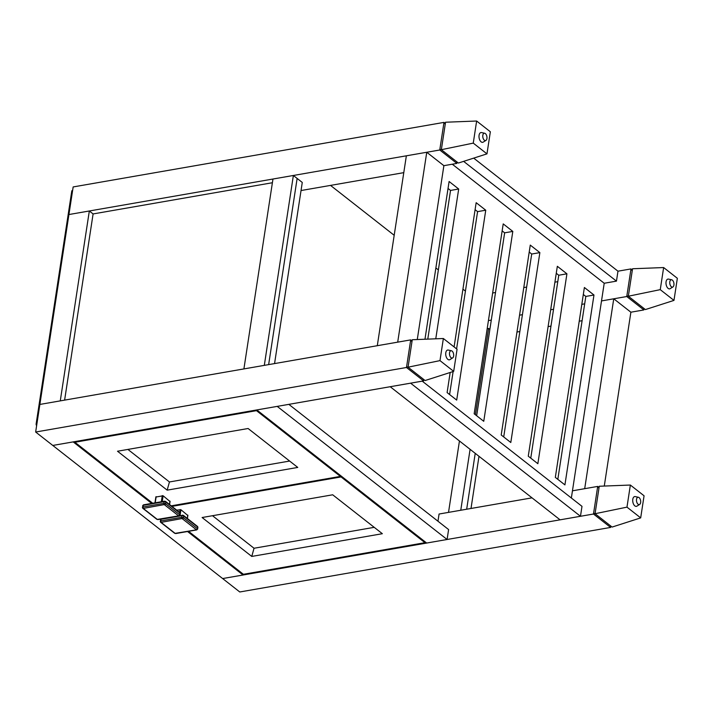 <?xml version="1.0" encoding="UTF-8"?>
<svg xmlns="http://www.w3.org/2000/svg" width="713" height="713" viewBox="0 0 713 713"><rect width="100%" height="100%" fill="white"/><g stroke="black" fill="none" stroke-linecap="round" stroke-linejoin="round"><path stroke-width="1.07" d="M412.078 340.957L410.706 339.887L406.481 367.489L423.602 380.902L423.816 379.53M151.691 503.423L73.181 441.9L52.771 445.447L423.602 380.902L423.602 379.361M408.139 366.687L406.481 367.489L35.65 432.025L39.875 404.431L410.706 339.887L411.954 341.768M599.072 487.487L597.699 486.418L593.483 514.02L610.604 527.433L239.773 591.977L35.65 432.025M39.304 408.13L38.538 408.264L39.304 408.13M36.595 425.875L36.087 424.28L71.817 190.772L72.583 190.638M36.087 424.28L36.853 424.146M632.351 269.995L630.987 268.926L626.763 296.528L601.514 300.922L613.75 298.792L584.696 488.681L572.45 490.811L597.699 486.418L598.947 488.298M243.186 574.134L243.053 575.008L222.652 578.555L593.483 514.02L595.132 513.217M610.818 526.06L610.604 527.433L610.595 525.891M532.014 497.852L439.065 514.028L437.969 521.221M445.358 123.465L443.985 122.395L439.761 149.997L456.89 163.411L457.095 162.038M417.274 339.531L443.878 165.674L456.89 163.411L456.881 161.869M441.418 149.195L439.761 149.997L68.929 214.533L73.154 186.94L443.985 122.395L445.233 124.276M403.772 172.653L301.038 190.54M628.42 295.726L626.763 296.528L643.884 309.941L644.097 308.569M604.276 486.061L630.88 312.205L643.884 309.941L643.884 308.399M571.354 498.004L604.214 283.257L616.46 281.127L617.975 271.19L630.987 268.926L632.226 270.806M557.771 281.662L554.901 282.161M526.649 287.081L523.77 287.58M495.517 292.499L492.647 292.998M584.678 303.845L581.808 304.344M553.555 309.264L550.677 309.763M522.424 314.683L519.545 315.182M491.293 320.101L488.423 320.6M582.102 320.698L579.232 321.198M550.971 326.108L548.101 326.616M519.839 331.527L516.97 332.026M187.537 531.506L243.053 575.008M341.197 476.061L341.064 476.935L171.913 506.382M425.108 541.818L424.975 542.691L341.064 476.935M188.562 531.328L243.383 574.295L424.975 542.691M202.109 517.522L332.686 494.795L382.346 533.707L251.769 556.434L202.109 517.522M374.218 527.335L254.033 548.252L212.51 515.713M254.033 548.252L251.769 556.434M256.573 409.975L256.475 410.652L74.883 442.256L152.716 503.244M74.99 441.579L74.883 442.256M340.52 475.526L340.386 476.4L256.475 410.652M171.227 505.838L340.386 476.4M117.511 451.231L248.097 428.504L297.758 467.425L167.172 490.152L117.511 451.231M289.621 461.053L169.444 481.961L127.912 449.422M169.444 481.961L167.172 490.152M447.087 539.491L277.214 406.383L256.805 409.939L426.686 543.048L447.087 539.491L448.602 529.563L288.827 404.36M475.223 453.352L466.676 509.216L475.223 453.352M478.993 456.302L471.008 508.467M89.33 210.986L68.929 214.533L39.875 404.431L60.275 400.875L89.33 210.986L93.1 213.936L64.616 400.127M293.373 175.478L272.963 179.025L243.908 368.915L264.309 365.368L293.373 175.478L297.134 178.428L268.649 364.61L297.134 178.428L302.276 182.448L274.558 363.585M487.184 328.684L488.583 328.443L475.384 414.743M470.09 449.324L460.767 510.25M488.583 328.443L489.867 329.442M272.402 182.733L93.1 213.936M330.529 185.407L394.191 235.29M435.875 267.954L438.37 269.906M462.933 289.157L465.429 291.109M459.448 440.982L448.522 512.38M426.757 152.261L406.357 155.808L377.293 345.698L397.702 342.151L426.757 152.261L443.878 165.674M613.75 298.792L630.88 312.205M580.471 516.283L410.599 383.166L390.198 386.722L560.07 519.83L580.471 516.283L581.995 506.346L422.221 381.143M448.04 188.473L450.536 190.433L427.782 339.121M475.09 209.675L477.585 211.627L456.587 348.88M453.12 371.535L449.6 394.547M502.148 230.878L504.644 232.83L476.658 415.741M529.206 252.072L531.702 254.033L503.717 436.944M556.265 273.275L558.76 275.236L530.766 458.147M583.323 294.478L585.819 296.439L557.824 479.35M617.975 271.19L473.69 158.126M616.46 281.127L463.619 161.361M604.214 283.257L452.292 164.213M424.966 339.228L449.101 181.494L458.691 189.007L435.768 338.809M454.092 346.928L476.159 202.697L485.749 210.21L456.694 400.1L447.104 392.587L450.179 372.48M503.218 223.9L512.807 231.413L483.753 421.303L474.163 413.79L503.218 223.9M501.212 434.992L530.276 245.094L539.866 252.616L510.802 442.506L501.212 434.992M528.271 456.186L557.334 266.297L566.924 273.81L537.86 463.708L528.271 456.186M555.329 477.389L584.384 287.499L593.974 295.013L564.919 484.902L555.329 477.389M450.536 190.433L458.691 189.007M477.585 211.627L485.749 210.21M504.644 232.83L512.807 231.413M531.702 254.033L539.866 252.616M558.76 275.236L566.924 273.81M585.819 296.439L593.974 295.013M439.983 360.618L443.361 338.515L457.069 349.263L453.691 371.357L439.983 360.618L408.059 367.186L412.266 339.727L443.361 338.515M453.691 371.357L425.1 380.537L408.059 367.186M473.263 143.117L476.64 121.023L490.348 131.771L486.97 153.865L473.263 143.117L441.347 149.694L445.545 122.226L476.64 121.023M486.97 153.865L458.379 163.045L441.347 149.694M660.256 289.647L663.643 267.553L677.35 278.293L673.972 300.396L660.256 289.647L628.34 296.225L632.547 268.756L663.643 267.553M673.972 300.396L645.381 309.576L628.34 296.225M626.977 507.139L630.363 485.045L644.071 495.785L640.684 517.888L626.977 507.139L595.061 513.716L599.259 486.248L630.363 485.045M640.684 517.888L612.102 527.067L595.061 513.716M670.229 288.64A4.964 2.727 -99.9 0 1 667.118 287.205A4.964 2.727 -99.9 0 1 666.067 281.822A4.964 2.727 80.1 0 1 668.562 279.104L671.691 279.79A3.725 2.05 80.1 0 0 669.81 281.831A3.725 2.05 -99.9 0 0 670.594 285.86A3.725 2.05 -99.9 0 0 672.929 286.938L670.229 288.64M671.691 279.79A3.725 2.05 80.1 0 1 673.919 285.048A3.725 2.05 -99.9 0 1 672.929 286.938M636.941 506.132A4.964 2.727 -99.9 0 1 633.83 504.697A4.964 2.727 -99.9 0 1 632.788 499.314A4.964 2.727 80.1 0 1 635.283 496.596L638.402 497.282A3.725 2.05 80.1 0 0 636.531 499.323A3.725 2.05 -99.9 0 0 637.315 503.351A3.725 2.05 -99.9 0 0 639.65 504.43L636.941 506.132M638.402 497.282A3.725 2.05 80.1 0 1 640.639 502.54A3.725 2.05 -99.9 0 1 639.65 504.43M449.948 359.602A4.964 2.727 -99.9 0 1 446.837 358.167A4.964 2.727 -99.9 0 1 445.785 352.792A4.964 2.727 80.1 0 1 448.29 350.065L451.409 350.751A3.725 2.05 80.1 0 0 449.529 352.792A3.725 2.05 -99.9 0 0 450.322 356.83A3.725 2.05 -99.9 0 0 452.657 357.899L449.948 359.602M451.409 350.751A3.725 2.05 80.1 0 1 453.637 356.01A3.725 2.05 -99.9 0 1 452.657 357.899M483.227 142.11A4.964 2.727 -99.9 0 1 480.116 140.675A4.964 2.727 -99.9 0 1 479.065 135.301A4.964 2.727 80.1 0 1 481.569 132.573L484.688 133.26A3.725 2.05 80.1 0 0 482.817 135.301A3.725 2.05 -99.9 0 0 483.601 139.329A3.725 2.05 -99.9 0 0 485.936 140.408L483.227 142.11M484.688 133.26A3.725 2.05 80.1 0 1 486.926 138.518A3.725 2.05 -99.9 0 1 485.936 140.408M187.733 515.419L180.933 509.724L176.708 510.134M169.926 501.462L163.125 495.776L155.987 497.014M182.073 518.547L196.458 529.821L175.113 533.369L161.076 522.371L182.073 518.547A0.927 0.508 80.1 0 1 181.681 517.317A1.239 0.544 8.7 0 1 183.393 517.674A0.927 0.66 128.1 0 1 182.501 518.636M197.492 526.426L183.455 515.419A0.927 0.66 -51.9 0 1 183.642 516.025L197.688 527.023A0.927 0.66 -51.9 0 0 197.492 526.426L197.893 527.388A1.239 0.544 -171.3 0 0 197.688 527.023L197.43 528.681L183.393 517.674L183.642 516.025A1.239 0.544 -171.3 0 0 181.94 515.659L161.022 519.305L160.773 520.953L181.681 517.317L181.94 515.659A0.927 0.508 -99.9 0 1 182.581 515.232M176.066 533.369A0.927 0.508 -99.9 0 1 175.826 533.547L174.667 533.271L160.63 522.273A0.927 0.66 -51.9 0 1 160.434 521.675A1.239 0.544 8.7 0 1 160.229 521.31A1.239 0.544 8.7 0 1 160.773 520.953A0.927 0.508 80.1 0 0 161.156 522.192M161.093 519.055A0.927 0.508 -99.9 0 0 161.022 519.305A1.239 0.544 -171.3 0 0 160.478 519.652L160.63 522.273A0.927 0.66 -51.9 0 0 161.076 522.371M174.667 533.271A0.927 0.66 -51.9 0 0 175.113 533.369M196.458 529.821A0.927 0.508 -99.9 0 0 196.743 529.911L175.826 533.547A0.927 0.508 -99.9 0 1 175.541 533.458M196.743 529.911L197.635 529.046A1.239 0.544 8.7 0 0 197.43 528.681A0.927 0.66 128.1 0 1 196.538 529.643M179.569 515.624L183.455 515.419A0.927 0.66 -51.9 0 0 183 515.33M187.278 518.422L187.786 515.098M180.933 509.724L180.05 515.535M179.64 512.433L180.086 509.545M164.257 504.59L178.642 515.864L157.306 519.412L143.268 508.414L164.257 504.59A0.927 0.508 80.1 0 1 163.874 503.36A1.239 0.544 8.7 0 1 165.576 503.726A0.927 0.66 128.1 0 1 164.685 504.679M179.685 512.469L165.639 501.471A0.927 0.66 -51.9 0 1 165.835 502.068L179.872 513.066A0.927 0.66 -51.9 0 0 179.685 512.469L180.077 513.431A1.239 0.544 -171.3 0 0 179.872 513.066L179.623 514.724L165.576 503.726L165.835 502.068A1.239 0.544 -171.3 0 0 164.124 501.702L143.215 505.348L142.965 507.005L163.874 503.36L164.124 501.702A0.927 0.508 -99.9 0 1 164.765 501.284M158.259 519.412A0.927 0.508 -99.9 0 1 158.019 519.59L156.86 519.322L142.814 508.316A0.927 0.66 -51.9 0 1 142.627 507.718A1.239 0.544 8.7 0 1 142.422 507.353A1.239 0.544 8.7 0 1 142.965 507.005A0.927 0.508 80.1 0 0 143.349 508.235M165.193 501.373A0.927 0.66 -51.9 0 1 165.639 501.471L164.48 501.194L143.571 504.831A0.927 0.508 -99.9 0 0 143.215 505.348A1.239 0.544 -171.3 0 0 142.671 505.695L142.814 508.316A0.927 0.66 -51.9 0 0 143.268 508.414M156.86 519.322A0.927 0.66 -51.9 0 0 157.306 519.412M178.642 515.864A0.927 0.508 -99.9 0 0 178.936 515.954L158.019 519.59A0.927 0.508 -99.9 0 1 157.733 519.501M178.936 515.954L179.828 515.089A1.239 0.544 8.7 0 0 179.623 514.724A0.927 0.66 128.1 0 1 178.731 515.686M169.471 504.465L169.979 501.141M163.125 495.776L162.234 501.587M161.334 501.738L162.279 495.588M156.156 496.658L155.211 502.808M197.893 527.388L197.635 529.046M161.379 518.788L160.478 519.652M187.893 515.276L187.394 518.511M180.077 513.431L179.828 515.089M143.571 504.831L142.671 505.695M170.077 501.319L169.587 504.554M155.88 496.827L154.962 502.852"/></g></svg>

